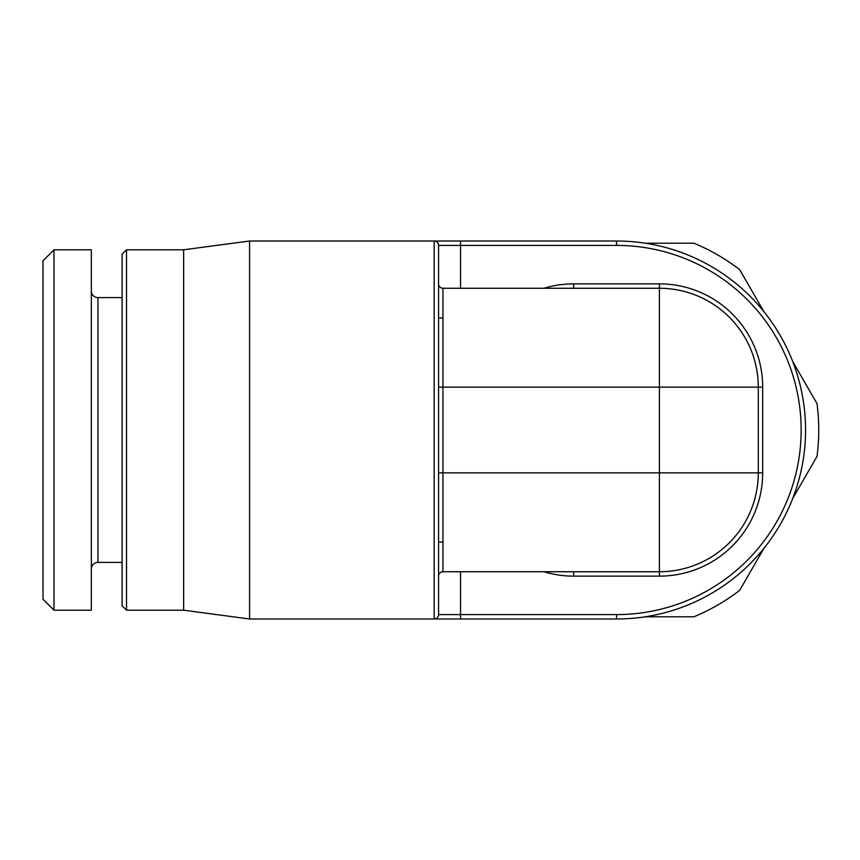 <?xml version="1.0" encoding="UTF-8"?>
<svg xmlns="http://www.w3.org/2000/svg" width="860" height="860" viewBox="0 0 860 860"><rect width="100%" height="100%" fill="white"/><g stroke="black" fill="none" stroke-linecap="round" stroke-linejoin="round"><path stroke-width="1.29" d="M53.986 249.798L43 260.784L43 599.216L53.986 610.202L91.343 610.202L91.343 249.798L53.986 249.798L53.986 610.202M91.343 291.002A6.59 6.59 0 0 0 97.943 297.603L122.109 297.603M91.343 568.997A6.59 6.59 0 0 1 97.943 562.397L122.109 562.397M183.642 249.798L126.506 249.798L122.109 254.195L122.109 605.805L126.506 610.202L183.642 610.202L183.642 249.798L249.572 241.015L249.572 618.985L434.837 618.985M126.506 249.798L126.506 610.202M616.555 245.412A184.588 184.588 0 0 1 801.154 430A184.588 184.588 0 0 1 616.555 614.588L616.555 618.985L434.16 618.985A4.397 4.397 0 0 0 438.557 614.588L438.557 245.412A4.397 4.397 0 0 0 434.16 241.015L616.555 241.015L616.555 245.412L460.53 245.412L460.53 241.015L434.16 241.015L434.16 618.985A4.397 4.397 0 0 0 438.557 614.588L460.53 614.588L460.53 571.739M249.572 241.015L434.16 241.015M616.555 618.985A188.985 188.985 0 0 0 805.551 430A188.985 188.985 0 0 0 616.555 241.015M763.959 548.282L739.643 590.379A202.175 202.175 0 0 1 693.913 616.792L645.29 616.792M792.694 498.51L817 456.402A202.175 202.175 0 0 0 817 403.598L792.694 361.49M763.959 311.718L739.643 269.621A202.175 202.175 0 0 0 693.913 243.208L645.29 243.208M442.954 317.921L438.557 317.921L438.557 387.15L442.954 387.15L442.954 472.849L758.294 472.849A98.889 98.889 0 0 1 659.405 571.739L659.405 288.261A98.889 98.889 0 0 1 758.294 387.15L442.954 387.15L442.954 288.261L659.405 288.261A98.889 98.889 0 0 1 758.294 387.15L758.294 472.849A98.889 98.889 0 0 1 659.405 571.739L659.405 576.135L573.706 576.135A103.286 103.286 0 0 1 543.896 571.739M442.954 542.079L438.557 542.079L438.557 576.135A4.397 4.397 0 0 1 442.954 571.739L442.954 472.849L438.557 472.849L438.557 576.135A4.397 4.397 0 0 1 442.954 571.739L659.405 571.739M762.691 472.849L758.294 472.849L758.294 387.15L762.691 387.15L762.691 472.849A103.286 103.286 0 0 1 659.405 576.135M438.557 387.15L438.557 283.864A4.397 4.397 0 0 0 442.954 288.261M97.943 297.603L97.943 562.397M460.53 618.985L460.53 614.588L616.555 614.588M543.896 288.261A103.286 103.286 0 0 1 573.706 283.864L659.405 283.864A103.286 103.286 0 0 1 762.691 387.15M460.53 288.261L460.53 245.412L438.557 245.412M573.706 571.739L573.706 576.135M758.294 387.15A98.889 98.889 0 0 0 659.405 288.261L659.405 283.864M573.706 288.261L573.706 283.864M438.557 576.135A4.397 4.397 0 0 1 442.954 571.739M183.642 610.202L249.572 618.985M438.127 243.52L437.772 242.896M438.127 616.48L437.772 617.104"/></g></svg>
